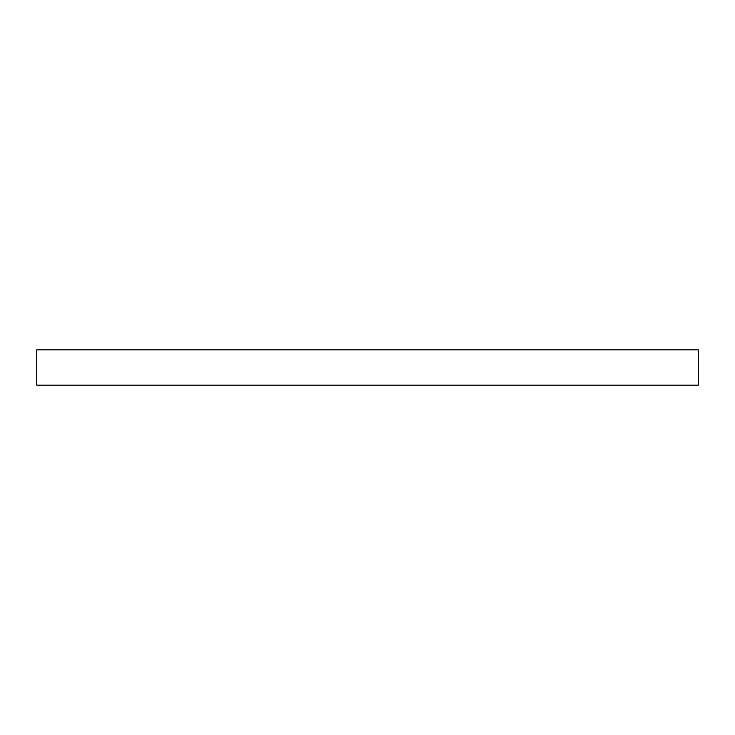 <?xml version="1.0" encoding="UTF-8"?>
<svg xmlns="http://www.w3.org/2000/svg" width="735" height="735" viewBox="0 0 735 735"><rect width="100%" height="100%" fill="white"/><g stroke="black" fill="none" stroke-linecap="round" stroke-linejoin="round"><path stroke-width="1.1" d="M36.75 349.86L36.75 385.14L698.25 385.14L698.25 349.86L36.75 349.86"/></g></svg>
